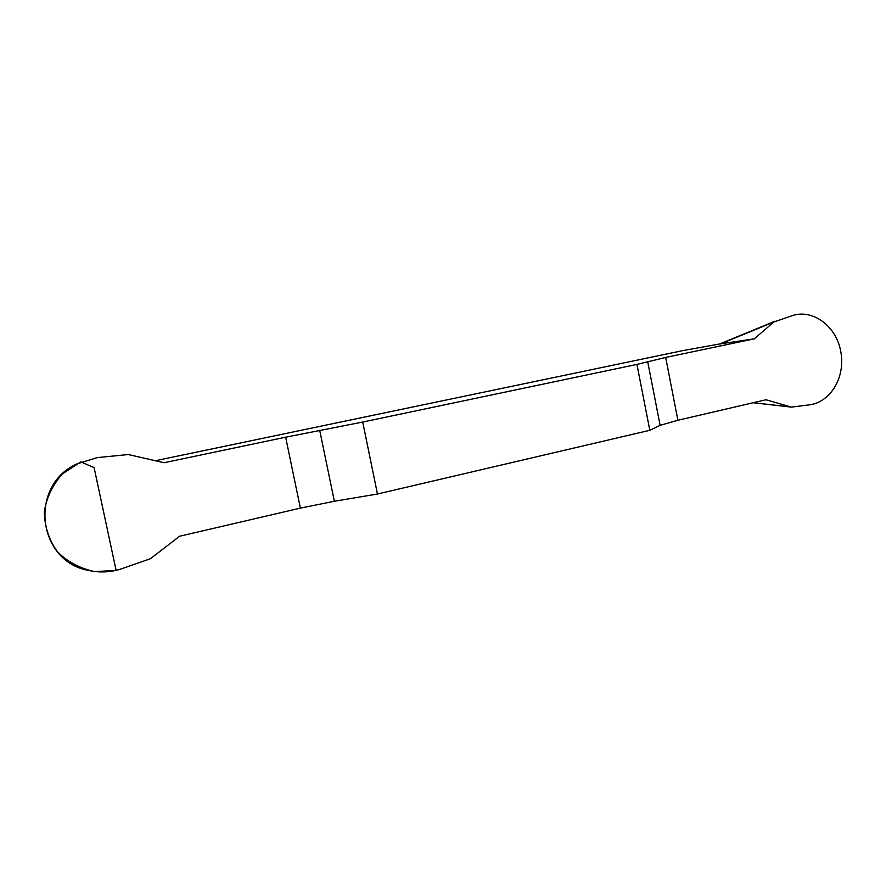 <?xml version="1.0" encoding="UTF-8"?>
<svg xmlns="http://www.w3.org/2000/svg" width="886" height="886" viewBox="0 0 886 886"><rect width="100%" height="100%" fill="white"/><g stroke="black" fill="none" stroke-linecap="round" stroke-linejoin="round"><path stroke-width="1.33" d="M719.665 343.967L682.475 350.679L155.36 460.731M754.296 338.829L665.674 357.435L636.934 364.401L649.815 430.297L660.125 425.335L677.901 420.263L765.969 399.763L791.442 407.117L809.915 404.791C831.013 401.768 845.72 376.583 840.748 351.487C836.539 326.535 813.215 308.981 792.926 315.449L773.766 322.017L754.296 338.829L719.565 344.001M97.227 457.608L77.004 463.865C28.773 485.174 36.913 561.059 88.412 570.407C99.631 572.832 110.506 572.356 121.072 568.978L150.465 558.689L179.636 536.229L300.376 508.121L334.354 501.266L377.458 494.011L362.706 422.046L285.646 437.197L164.065 462.725L128.282 454.54L97.227 457.608M636.934 364.401L362.706 422.046M649.815 430.297L377.458 494.011M773.766 322.017L720.551 343.89M789.958 406.895L753.31 402.709M116.11 570.374L94.724 571.614C79.984 568.458 67.569 561.857 57.479 551.823C49.04 540.039 44.654 526.716 44.3 511.886C46.46 497.821 52.484 485.163 62.374 473.899L80.836 461.905L94.104 467.62L116.11 570.374M300.376 508.121L285.646 437.197M319.702 430.33L334.354 501.266M660.125 425.335L647.655 361.466M665.674 357.435L677.901 420.263M775.04 321.186L719.72 343.945M790.345 406.995L753.155 402.742"/></g></svg>
